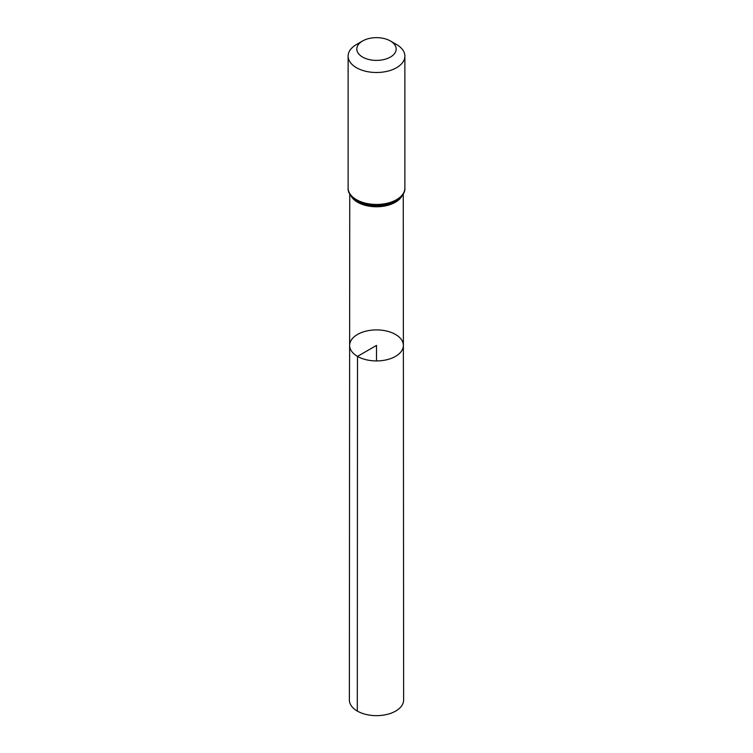 <?xml version="1.0" encoding="UTF-8"?>
<svg xmlns="http://www.w3.org/2000/svg" width="753" height="753" viewBox="0 0 753 753"><rect width="100%" height="100%" fill="white"/><g stroke="black" fill="none" stroke-linecap="round" stroke-linejoin="round"><path stroke-width="1.13" d="M357.496 356.385A26.873 15.512 180 0 1 349.627 345.411A26.873 15.512 180 0 1 376.5 329.908A26.873 15.512 180 0 1 403.373 345.411A26.873 15.512 180 0 1 386.788 359.746A26.873 15.512 180 0 1 357.496 356.385A26.873 15.512 180 0 1 349.627 345.411L349.364 699.97A27.136 15.672 180 0 0 357.308 711.058A27.136 15.672 180 0 0 386.891 714.456A27.136 15.672 180 0 0 403.636 699.97L403.373 345.411A26.873 15.512 180 0 1 386.788 359.746A26.873 15.512 180 0 1 357.496 356.385M362.579 57.059A19.691 11.37 180 0 1 362.579 40.982A19.691 11.37 180 0 1 390.421 40.982A19.691 11.37 180 0 1 390.421 57.059A19.691 11.37 180 0 1 362.579 57.059M390.421 40.982L396.567 44.531A28.379 16.387 180 0 1 404.879 56.117A28.379 16.387 180 0 1 387.362 71.253A28.379 16.387 180 0 1 356.433 67.704A28.379 16.387 180 0 1 348.121 56.117A28.379 16.387 180 0 1 356.433 44.531L362.579 40.982M376.5 360.932L376.5 345.42L357.496 356.385L357.308 711.058M402.14 195.724A26.75 15.446 180 0 1 357.581 202.237A26.75 15.446 180 0 1 350.86 195.724M356.433 199.649A28.379 16.387 180 0 1 348.121 188.062C347.717 192.288 350.587 196.514 356.706 200.769A27.569 15.917 180 0 0 357.007 200.947A27.569 15.917 180 0 0 396.294 200.769C402.413 196.514 405.283 192.288 404.879 188.062A28.379 16.387 180 0 1 387.362 203.206A28.379 16.387 180 0 1 356.433 199.649M349.75 194.039L349.627 345.411M403.25 194.039L403.373 345.411M348.121 56.117L348.121 188.062M404.879 56.117L404.879 188.062"/></g></svg>
